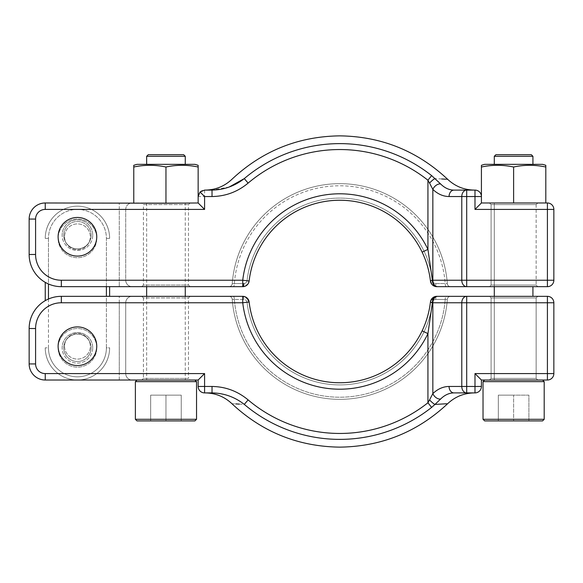 <?xml version="1.0" encoding="UTF-8"?>
<svg xmlns="http://www.w3.org/2000/svg" width="583" height="583" viewBox="0 0 583 583"><rect width="100%" height="100%" fill="white"/><g stroke="black" fill="none" stroke-linecap="round" stroke-linejoin="round"><path stroke-width="0.44" stroke-dasharray="2.92 2.19" d="M96.749 238.389A19.312 19.312 0 0 0 77.437 219.07A19.312 19.312 0 0 0 58.118 238.389A19.312 19.312 0 0 0 77.437 257.701A19.312 19.312 0 0 0 96.749 238.389A19.312 19.312 0 0 0 77.437 219.07A19.312 19.312 0 0 0 58.118 238.389A19.312 19.312 0 0 0 77.437 257.701A19.312 19.312 0 0 0 96.749 238.389M96.749 347.832A19.312 19.312 0 0 0 77.437 328.521A19.312 19.312 0 0 0 58.118 347.832A19.312 19.312 0 0 0 77.437 367.144A19.312 19.312 0 0 0 96.749 347.832A19.312 19.312 0 0 0 77.437 328.521A19.312 19.312 0 0 0 58.118 347.832A19.312 19.312 0 0 0 77.437 367.144A19.312 19.312 0 0 0 96.749 347.832M109.626 296.332L109.626 286.668M45.248 282.361L45.248 300.639M48.462 299.013L48.462 347.832A28.968 28.968 0 0 0 77.437 376.807A28.968 28.968 0 0 0 106.405 347.832L109.626 347.832A32.189 32.189 0 0 1 77.437 380.021A32.189 32.189 0 0 1 45.248 347.832A32.189 32.189 0 0 0 77.437 380.021A32.189 32.189 0 0 0 109.626 347.832A32.189 32.189 0 0 1 77.437 380.021A32.189 32.189 0 0 1 45.248 347.832A32.189 32.189 0 0 0 77.437 380.021A32.189 32.189 0 0 0 109.626 347.832L106.405 347.832L106.405 296.332M106.405 286.668L106.405 238.389A28.968 28.968 0 0 0 77.437 209.414A28.968 28.968 0 0 0 48.462 238.389L45.248 238.389A32.189 32.189 0 0 1 77.437 206.193A32.189 32.189 0 0 1 109.626 238.389A32.189 32.189 0 0 0 77.437 206.193A32.189 32.189 0 0 0 45.248 238.389A32.189 32.189 0 0 1 77.437 206.193A32.189 32.189 0 0 1 109.626 238.389A32.189 32.189 0 0 0 77.437 206.193A32.189 32.189 0 0 0 45.248 238.389L48.462 238.389L48.462 283.987M64.56 346.222A12.877 12.877 0 0 0 77.437 359.099A12.877 12.877 0 0 0 90.314 346.222A12.877 12.877 0 0 0 77.437 333.345A12.877 12.877 0 0 0 64.56 346.222A12.877 12.877 0 0 0 77.437 359.099A12.877 12.877 0 0 0 90.314 346.222A12.877 12.877 0 0 0 77.437 333.345A12.877 12.877 0 0 0 64.56 346.222M58.118 346.222A19.312 19.312 0 0 0 77.437 365.541A19.312 19.312 0 0 0 96.749 346.222A19.312 19.312 0 0 0 77.437 326.91A19.312 19.312 0 0 0 58.118 346.222A19.312 19.312 0 0 0 77.437 365.541A19.312 19.312 0 0 0 96.749 346.222A19.312 19.312 0 0 0 77.437 326.91A19.312 19.312 0 0 0 58.118 346.222A19.312 19.312 0 0 0 77.437 365.541A19.312 19.312 0 0 0 96.749 346.222A19.312 19.312 0 0 0 77.437 326.91A19.312 19.312 0 0 0 58.118 346.222M64.56 236.778A12.877 12.877 0 0 0 77.437 249.655A12.877 12.877 0 0 0 90.314 236.778A12.877 12.877 0 0 0 77.437 223.901A12.877 12.877 0 0 0 64.56 236.778A12.877 12.877 0 0 0 77.437 249.655A12.877 12.877 0 0 0 90.314 236.778A12.877 12.877 0 0 0 77.437 223.901A12.877 12.877 0 0 0 64.56 236.778M58.118 236.778A19.312 19.312 0 0 0 77.437 256.09A19.312 19.312 0 0 0 96.749 236.778A19.312 19.312 0 0 0 77.437 217.459A19.312 19.312 0 0 0 58.118 236.778A19.312 19.312 0 0 0 77.437 256.09A19.312 19.312 0 0 0 96.749 236.778A19.312 19.312 0 0 0 77.437 217.459A19.312 19.312 0 0 0 58.118 236.778A19.312 19.312 0 0 0 77.437 256.09A19.312 19.312 0 0 0 96.749 236.778A19.312 19.312 0 0 0 77.437 217.459A19.312 19.312 0 0 0 58.118 236.778M248.89 300.872L245.02 296.747L249.138 302.023A91.261 91.261 0 0 0 430.436 302.023C429.27 312.043 426.501 321.656 422.128 330.845A91.261 91.261 0 0 1 249.138 302.023L247.032 302.271C246.638 300.493 245.574 299.553 243.84 299.458L234.366 299.465L243.84 299.458C245.574 299.553 246.638 300.493 247.032 302.271A93.375 93.375 0 0 0 432.542 302.271C432.936 300.493 434 299.553 435.734 299.458L445.201 299.465L435.734 299.458C434 299.553 432.936 300.493 432.542 302.271A93.375 93.375 0 0 1 247.032 302.271L249.138 302.023A91.261 91.261 0 0 0 430.436 302.023A6.435 0.707 -173.4 0 0 432.382 302.766A6.435 4.445 90 0 1 436.827 296.332L437.753 296.332L436.827 296.332A3.221 1.1 90 0 0 435.734 299.458A3.221 1.1 90 0 1 436.827 296.332L547.415 296.332A6.435 6.435 0 0 1 553.85 302.766L547.415 302.766L547.415 373.586L474.985 373.586L481.42 380.021L547.415 380.021A6.435 6.435 0 0 0 553.85 373.586L553.85 302.766M198.147 165.31L198.147 202.979L45.248 202.979A16.098 16.098 0 0 0 29.15 219.07L29.15 254.48A32.189 32.189 0 0 0 61.339 286.668L242.739 286.668C246.288 286.406 248.416 284.504 249.138 280.977L247.032 280.729L249.138 280.977A91.261 91.261 0 0 1 430.436 280.977A91.261 91.261 0 0 0 339.787 200.239A91.261 91.261 0 0 1 422.128 252.155C426.501 261.344 429.27 270.957 430.436 280.977A91.261 91.261 0 0 0 339.787 200.239A91.261 91.261 0 0 1 422.128 252.155L427.937 249.378L432.382 280.234A6.435 0.707 -6.6 0 0 430.436 280.977L432.542 280.729C432.936 282.507 434 283.447 435.734 283.542L445.201 283.535L435.734 283.542C434 283.447 432.936 282.507 432.542 280.729A93.375 93.375 0 0 0 247.032 280.729C246.638 282.507 245.574 283.447 243.84 283.542L234.366 283.535L243.84 283.542C245.574 283.447 246.638 282.507 247.032 280.729A93.375 93.375 0 0 1 432.542 280.729L430.436 280.977A6.435 6.435 0 0 0 436.827 286.668L547.415 286.668A6.435 6.435 0 0 0 553.85 280.234L553.85 209.414A6.435 6.435 0 0 0 547.415 202.979L481.42 202.979L513.616 202.979L481.42 202.979L481.42 165.31A107.002 107.002 0 0 1 484.641 164.348L542.584 164.348A107.002 107.002 0 0 1 545.805 165.31L545.805 167.015A102.047 88.376 -90 0 0 513.616 167.015A102.047 88.376 90 0 0 481.42 167.015L481.42 196.537L481.42 167.015A102.047 88.376 90 0 1 513.616 167.015A102.047 88.376 90 0 0 481.42 167.015M146.646 164.348L185.27 164.348L146.646 164.348M136.99 164.348L194.926 164.348M198.147 167.015A102.047 88.376 -90 0 0 165.958 167.015A102.047 88.376 90 0 0 133.769 167.015L133.769 165.31M532.928 164.348L532.928 156.302L494.297 156.302L532.928 156.302L494.297 156.302L494.297 164.348L532.928 164.348L494.297 164.348M531.317 154.692L495.907 154.692M484.641 164.348L542.584 164.348L484.641 164.348M545.805 165.31L545.805 167.015A102.047 88.376 -90 0 0 513.616 167.015L513.616 202.979L513.616 167.015A102.047 88.376 -90 0 1 545.805 167.015L545.805 165.31M542.584 380.021L484.641 380.021L483.03 381.632L483.03 419.294L544.194 419.294L483.03 419.294L544.194 419.294L544.194 381.632L483.03 381.632L544.194 381.632L542.584 380.021L484.641 380.021M544.194 419.294L542.584 420.904L484.641 420.904L542.584 420.904L484.641 420.904L483.03 419.294M194.926 380.021L136.99 380.021L194.926 380.021M92.726 347.832A15.289 15.289 0 0 0 77.437 332.543A15.289 15.289 0 0 0 62.148 347.832A15.289 15.289 0 0 1 77.437 332.543A15.289 15.289 0 0 1 92.726 347.832A15.289 15.289 0 0 1 77.437 363.122A15.289 15.289 0 0 1 62.148 347.832A15.289 15.289 0 0 0 77.437 363.122A15.289 15.289 0 0 0 92.726 347.832M63.751 347.832A13.679 13.679 0 0 1 77.437 334.154A13.679 13.679 0 0 1 91.116 347.832A13.679 13.679 0 0 0 77.437 334.154A13.679 13.679 0 0 0 63.751 347.832A13.679 13.679 0 0 1 77.437 334.154A13.679 13.679 0 0 1 91.116 347.832A13.679 13.679 0 0 0 77.437 334.154A13.679 13.679 0 0 0 63.751 347.832A13.679 13.679 0 0 0 77.437 361.511A13.679 13.679 0 0 0 91.116 347.832A13.679 13.679 0 0 1 77.437 361.511A13.679 13.679 0 0 1 63.751 347.832A13.679 13.679 0 0 0 77.437 361.511A13.679 13.679 0 0 0 91.116 347.832A13.679 13.679 0 0 1 77.437 361.511A13.679 13.679 0 0 1 63.751 347.832M536.149 378.411L537.752 380.021L489.472 380.021L537.752 380.021L489.472 380.021L537.752 380.021L536.149 378.411L491.083 378.411L489.472 380.021L491.083 378.411L536.149 378.411L491.083 378.411L536.149 378.411L536.149 297.935L537.752 296.332L489.472 296.332L537.752 296.332L489.472 296.332L537.752 296.332L536.149 297.935L491.083 297.935L489.472 296.332L491.083 297.935L491.083 378.411L491.083 297.935L536.149 297.935L491.083 297.935L536.149 297.935L536.149 378.411M141.815 296.332L190.102 296.332L141.815 296.332L143.425 297.935L188.491 297.935L143.425 297.935L143.425 378.411L188.491 378.411L190.102 380.021L141.815 380.021L190.102 380.021M190.102 296.332L188.491 297.935L188.491 378.411L143.425 378.411L141.815 380.021M339.787 382.761A91.261 91.261 0 0 0 430.436 302.023A91.261 91.261 0 0 1 249.138 302.023A6.435 6.435 0 0 0 242.739 296.332A3.221 1.1 -90 0 1 243.84 299.458A3.221 1.1 -90 0 0 242.739 296.332L61.339 296.332A32.189 32.189 0 0 0 29.15 328.521L29.15 363.93A16.098 16.098 0 0 0 45.248 380.021L198.147 380.021L204.589 373.586L45.248 373.586A9.656 9.656 0 0 1 35.585 363.93L35.585 328.521A25.754 25.754 0 0 1 61.339 302.766L242.739 302.766A97.696 97.696 0 0 0 427.937 333.622L427.937 402.766L431.617 407.408L440.646 399.012C444.691 394.99 449.136 392.949 453.975 392.898C481.033 392.898 481.033 392.898 453.975 392.898L474.985 392.898A6.435 6.435 0 0 0 481.42 386.463L481.42 380.021M446.709 403.742L447.664 403.684M185.27 202.979L146.646 202.979L185.27 202.979L185.27 286.668M146.646 202.979L146.646 286.668M146.646 296.332L146.646 380.021L185.27 380.021L146.646 380.021M185.27 296.332L185.27 380.021M92.726 235.168A15.289 15.289 0 0 0 77.437 219.878A15.289 15.289 0 0 0 62.148 235.168A15.289 15.289 0 0 1 77.437 219.878A15.289 15.289 0 0 1 92.726 235.168A15.289 15.289 0 0 1 77.437 250.457A15.289 15.289 0 0 1 62.148 235.168A15.289 15.289 0 0 0 77.437 250.457A15.289 15.289 0 0 0 92.726 235.168M63.751 235.168A13.679 13.679 0 0 1 77.437 221.489A13.679 13.679 0 0 1 91.116 235.168A13.679 13.679 0 0 0 77.437 221.489A13.679 13.679 0 0 0 63.751 235.168A13.679 13.679 0 0 1 77.437 221.489A13.679 13.679 0 0 1 91.116 235.168A13.679 13.679 0 0 0 77.437 221.489A13.679 13.679 0 0 0 63.751 235.168A13.679 13.679 0 0 0 77.437 248.846A13.679 13.679 0 0 0 91.116 235.168A13.679 13.679 0 0 1 77.437 248.846A13.679 13.679 0 0 1 63.751 235.168A13.679 13.679 0 0 0 77.437 248.846A13.679 13.679 0 0 0 91.116 235.168A13.679 13.679 0 0 1 77.437 248.846A13.679 13.679 0 0 1 63.751 235.168M190.102 202.979L188.491 204.589L188.491 285.065L190.102 286.668L141.815 286.668L143.425 285.065L188.491 285.065L143.425 285.065L143.425 204.589L188.491 204.589L143.425 204.589L141.815 202.979L190.102 202.979L141.815 202.979M491.083 204.589L489.472 202.979L537.752 202.979L489.472 202.979L537.752 202.979L489.472 202.979L491.083 204.589L491.083 285.065L489.472 286.668L537.752 286.668L489.472 286.668L537.752 286.668L489.472 286.668L491.083 285.065L536.149 285.065L537.752 286.668L536.149 285.065L491.083 285.065L536.149 285.065L491.083 285.065L491.083 204.589L536.149 204.589L537.752 202.979L536.149 204.589L491.083 204.589M536.149 204.589L536.149 285.065L536.149 204.589M494.297 286.668L494.297 202.979L532.928 202.979L494.297 202.979L532.928 202.979L494.297 202.979L494.297 380.021L532.928 380.021L494.297 380.021L532.928 380.021L494.297 380.021L494.297 296.332M532.928 286.668L532.928 296.332M229.163 187.019L212.03 190.102C202.848 190.102 202.848 190.102 212.03 190.102L204.589 190.102A6.435 6.435 0 0 0 198.147 196.537L198.147 202.979L204.589 209.414L204.589 196.537L212.03 196.537C225.577 196.318 237.602 191.836 248.11 183.113L244.292 178.595A147.878 147.878 0 0 1 431.617 175.592L434.969 178.573A6.435 1.166 -45.3 0 0 429.547 183.091L432.848 189.402C437.811 194.095 443.218 196.471 449.07 196.537A6.435 4.904 90 0 1 453.975 190.102C481.033 190.102 481.033 190.102 453.975 190.102C481.033 190.102 481.033 190.102 453.975 190.102C449.114 190.043 444.669 188.003 440.646 183.988A6.435 4.176 -46.4 0 0 432.848 189.402L432.848 280.234L466.699 280.234L466.699 196.537L474.985 196.537L474.985 209.414L481.42 202.979M248.11 183.113A141.953 141.953 0 0 1 427.937 180.234L427.937 249.378A97.696 97.696 0 0 0 242.739 280.234L61.339 280.234A25.754 25.754 0 0 1 35.585 254.48L35.585 219.07L29.15 219.07A16.098 16.098 0 0 1 45.248 202.979L132.159 202.979L45.248 202.979A16.098 16.098 0 0 0 29.15 219.07A16.098 16.098 0 0 1 45.248 202.979L45.248 209.414L204.589 209.414M165.958 167.015L165.958 203.219M133.769 167.015L133.769 202.979M545.805 167.015L545.805 202.979M513.616 167.015L513.616 202.979M141.815 286.668L190.102 286.668M249.138 280.977A91.261 91.261 0 0 1 339.787 200.239A91.261 91.261 0 0 0 249.138 280.977A6.435 6.435 0 0 1 242.739 286.668L229.024 286.668L242.739 286.668L242.739 280.234L249.138 280.977A6.435 6.435 0 0 1 242.739 286.668A3.221 1.1 -90 0 0 243.84 283.542M446.301 286.668A3.221 1.1 -90 0 1 445.201 283.535A105.72 105.72 0 0 0 339.787 185.78A105.72 105.72 0 0 0 234.366 283.535L232.231 283.688L234.366 283.535A3.221 1.1 90 0 1 233.266 286.668A3.221 1.1 -90 0 0 234.366 283.535A105.72 105.72 0 0 1 339.787 185.78A105.72 105.72 0 0 1 445.201 283.535L447.336 283.688L445.201 283.535A3.221 1.1 90 0 0 446.301 286.668L437.753 286.668A6.435 4.904 90 0 1 432.848 280.234L432.382 280.234A6.435 4.445 90 0 0 436.827 286.668A3.221 1.1 90 0 1 435.734 283.542A3.221 1.1 90 0 0 436.827 286.668A6.435 6.435 0 0 1 430.436 280.977A91.261 91.261 0 0 0 339.787 200.239M446.818 179.265L445.871 179.214M441.732 178.974L434.969 178.573L438.052 181.488M481.42 196.537A6.435 6.435 0 0 0 474.985 190.102A6.435 6.435 0 0 1 481.42 196.537L474.985 196.537L474.985 190.102L466.699 190.102L466.699 196.537L461.787 196.537L461.787 280.234A6.435 4.904 90 0 0 466.699 286.668L466.699 280.234L553.85 280.234M125.724 209.414L125.724 280.234L119.282 280.234L125.724 280.234L125.724 209.414A6.435 6.435 0 0 1 132.159 202.979A6.435 6.435 0 0 0 125.724 209.414L119.282 209.414L119.282 286.668L119.282 209.414L125.724 209.414A6.435 6.435 0 0 1 132.159 202.979M229.024 296.332L233.266 296.332L229.024 296.332A3.221 3.221 0 0 1 232.231 299.312L234.366 299.465L232.231 299.312A107.84 107.84 0 0 0 339.787 399.34A107.84 107.84 0 0 0 447.336 299.312L445.201 299.465A3.221 1.1 90 0 1 446.301 296.332L450.55 296.332L446.301 296.332A3.221 1.1 -90 0 0 445.201 299.465L447.336 299.312A3.221 3.221 0 0 1 450.55 296.332A3.221 3.221 0 0 0 447.336 299.312A107.84 107.84 0 0 1 339.787 399.34A107.84 107.84 0 0 1 232.231 299.312A107.84 107.84 0 0 0 339.787 399.34A107.84 107.84 0 0 0 447.336 299.312A107.84 107.84 0 0 1 339.787 399.34A107.84 107.84 0 0 1 232.231 299.312A3.221 3.221 0 0 0 229.024 296.332A3.221 3.221 0 0 1 232.231 299.312M231.903 403.684L235.772 403.91M239.285 404.114L244.292 404.405A147.878 147.878 0 0 0 431.617 407.408M119.282 380.021L132.159 380.021L119.282 380.021L119.282 373.586L125.724 373.586A6.435 6.435 0 0 0 132.159 380.021A6.435 6.435 0 0 1 125.724 373.586L45.248 373.586A9.656 9.656 0 0 1 35.585 363.93L35.585 328.521A25.754 25.754 0 0 1 61.339 302.766L119.282 302.766L119.282 380.021M453.975 392.898A6.435 4.904 90 0 1 449.07 386.463C443.24 386.514 437.833 388.89 432.848 393.598L427.937 402.766A141.953 141.953 0 0 1 248.11 399.887C237.602 391.164 225.577 386.682 212.03 386.463L212.03 392.898C202.848 392.898 202.848 392.898 212.03 392.898L204.589 392.898A6.435 6.435 0 0 1 198.147 386.463L204.589 386.463L204.589 373.586M474.438 392.898L466.699 392.898A6.435 4.904 90 0 1 461.787 386.463L449.07 386.463M132.159 296.332A6.435 6.435 0 0 0 125.724 302.766L119.282 302.766L125.724 302.766A6.435 6.435 0 0 1 132.159 296.332A6.435 6.435 0 0 0 125.724 302.766L125.724 373.586A6.435 6.435 0 0 0 132.159 380.021M125.724 302.766L125.724 373.586M181.247 420.904L165.958 420.904L181.247 420.904L181.247 395.15L165.958 395.15L165.958 420.904L150.669 420.904L165.958 420.904L165.958 395.15L181.247 395.15L181.247 420.904M136.99 420.904L194.926 420.904M135.38 419.294L196.537 419.294M135.38 381.632L196.537 381.632M528.905 420.904L498.319 420.904L528.905 420.904L528.905 395.15L498.319 395.15L498.319 420.904L498.319 395.15L513.616 395.15L513.616 420.904L513.616 395.15L528.905 395.15L528.905 420.904L528.905 395.15L513.616 395.15L513.616 420.904L513.616 395.15L528.905 395.15L528.905 420.904M483.03 381.632L544.194 381.632M498.319 395.15L513.616 395.15L498.319 395.15L498.319 420.904L498.319 395.15M150.669 395.15L165.958 395.15L150.669 395.15L150.669 420.904L150.669 395.15M148.257 154.692L183.66 154.692M146.646 156.302L185.27 156.302M447.336 283.688A3.221 3.221 0 0 0 450.55 286.668A3.221 3.221 0 0 1 447.336 283.688A107.84 107.84 0 0 0 339.787 183.66A107.84 107.84 0 0 0 232.231 283.688A107.84 107.84 0 0 1 339.787 183.66A107.84 107.84 0 0 1 447.336 283.688A107.84 107.84 0 0 0 339.787 183.66A107.84 107.84 0 0 0 232.231 283.688A107.84 107.84 0 0 1 339.787 183.66A107.84 107.84 0 0 1 447.336 283.688A3.221 3.221 0 0 0 450.55 286.668M229.024 286.668A3.221 3.221 0 0 0 232.231 283.688A3.221 3.221 0 0 1 229.024 286.668A3.221 3.221 0 0 0 232.231 283.688M233.266 296.332A3.221 1.1 -90 0 1 234.366 299.465A105.72 105.72 0 0 0 339.787 397.22A105.72 105.72 0 0 0 445.201 299.465A105.72 105.72 0 0 1 339.787 397.22A105.72 105.72 0 0 1 234.366 299.465A3.221 1.1 90 0 0 233.266 296.332M212.03 196.537L212.03 190.102M429.547 183.091L427.937 180.234L431.617 175.592M504.987 202.979L522.237 202.979L504.987 202.979M245.02 286.253L248.445 283.221M440.646 399.012A6.435 4.176 -133.6 0 1 432.848 393.598L432.848 302.766L432.382 302.766L427.937 333.622L422.128 330.845A91.261 91.261 0 0 1 249.138 302.023A6.435 6.435 0 0 0 242.739 296.332L242.739 302.766L249.138 302.023M429.547 399.909A6.435 1.166 -134.7 0 0 434.969 404.427M248.11 399.887L244.292 404.405M132.159 286.668A6.435 6.435 0 0 1 125.724 280.234A6.435 6.435 0 0 0 132.159 286.668A6.435 6.435 0 0 1 125.724 280.234M35.585 219.07L29.15 219.07L35.585 219.07L35.585 254.48L29.15 254.48A32.189 32.189 0 0 0 61.339 286.668A32.189 32.189 0 0 1 29.15 254.48A32.189 32.189 0 0 0 61.339 286.668A32.189 32.189 0 0 1 29.15 254.48A32.189 32.189 0 0 0 61.339 286.668L61.339 280.234A25.754 25.754 0 0 1 35.585 254.48L35.585 219.07A9.656 9.656 0 0 1 45.248 209.414L119.282 209.414L45.248 209.414A9.656 9.656 0 0 0 35.585 219.07A9.656 9.656 0 0 1 45.248 209.414L45.248 202.979L45.248 209.414M61.339 302.766L61.339 296.332A32.189 32.189 0 0 0 29.15 328.521A32.189 32.189 0 0 1 61.339 296.332A32.189 32.189 0 0 0 29.15 328.521A32.189 32.189 0 0 1 61.339 296.332A32.189 32.189 0 0 0 29.15 328.521L35.585 328.521L35.585 363.93A9.656 9.656 0 0 0 45.248 373.586L119.282 373.586L119.282 302.766L61.339 302.766A25.754 25.754 0 0 0 35.585 328.521L29.15 328.521L35.585 328.521M35.585 363.93L29.15 363.93A16.098 16.098 0 0 0 45.248 380.021A16.098 16.098 0 0 1 29.15 363.93A16.098 16.098 0 0 0 45.248 380.021A16.098 16.098 0 0 1 29.15 363.93A16.098 16.098 0 0 0 45.248 380.021L45.248 373.586M434.554 286.253L431.763 284.205M431.129 299.779L436.827 296.332L430.677 300.872M430.436 302.023A6.435 6.435 0 0 1 436.827 296.332A6.435 6.435 0 0 0 430.436 302.023L432.542 302.271L430.436 302.023M48.462 347.832L48.462 238.389A28.968 28.968 0 0 1 77.437 209.414A28.968 28.968 0 0 1 106.405 238.389L106.405 347.832A28.968 28.968 0 0 1 77.437 376.807A28.968 28.968 0 0 1 48.462 347.832L45.248 347.832L48.462 347.832M106.405 238.389L109.626 238.389L106.405 238.389M474.985 209.414L547.415 209.414L547.415 286.668M449.07 196.537L461.787 196.537A6.435 4.904 90 0 1 466.699 190.102M35.585 254.48L29.15 254.48L35.585 254.48A25.754 25.754 0 0 0 61.339 280.234L109.626 280.234M212.03 386.463L204.589 386.463L204.589 392.898M437.753 296.332A6.435 4.904 90 0 0 432.848 302.766L461.787 302.766L461.787 386.463L466.699 386.463L466.699 302.766L547.415 302.766L547.415 296.332M474.985 373.586L474.985 386.463L466.699 386.463L466.699 392.898M447.336 299.312A3.221 3.221 0 0 1 450.55 296.332M198.147 196.537A6.435 6.435 0 0 1 204.589 190.102L204.589 196.537L198.147 196.537M553.85 209.414L547.415 209.414L547.415 202.979M461.787 302.766A6.435 4.904 90 0 1 466.699 296.332L466.699 302.766L461.787 302.766M547.415 380.021L547.415 373.586L553.85 373.586M474.985 392.898L474.985 386.463L481.42 386.463M61.339 280.234L61.339 286.668L61.339 280.234M119.282 209.414L119.282 202.979L119.282 209.414M119.282 302.766L119.282 296.332L119.282 302.766"/><path stroke-width="0.87" d="M109.626 286.668L109.626 296.332M45.248 300.639L45.248 282.361M58.118 346.222A19.312 19.312 0 0 0 77.437 365.541A19.312 19.312 0 0 0 96.749 346.222A19.312 19.312 0 0 0 77.437 326.91A19.312 19.312 0 0 0 58.118 346.222M58.118 236.778A19.312 19.312 0 0 0 77.437 256.09A19.312 19.312 0 0 0 96.749 236.778A19.312 19.312 0 0 0 77.437 217.459A19.312 19.312 0 0 0 58.118 236.778M146.646 156.302L148.257 154.692L183.66 154.692L185.27 156.302L146.646 156.302L146.646 164.348M185.27 156.302L185.27 164.348M243.84 283.542A3.221 1.1 -90 0 1 242.739 286.668A6.435 6.435 0 0 0 249.138 280.977L242.739 280.234L242.739 286.668L61.339 286.668A32.189 32.189 0 0 1 29.15 254.48L29.15 219.07A16.098 16.098 0 0 1 45.248 202.979L165.958 203.219L165.958 167.015A102.047 88.376 90 0 0 133.769 167.015L133.769 165.31A107.002 107.002 0 0 1 136.99 164.348L194.926 164.348A107.002 107.002 0 0 1 198.147 165.31L198.147 196.537L200.035 191.989L204.589 190.102L212.03 190.102C223.981 189.876 234.738 186.043 244.292 178.595C227.902 179.549 227.902 179.549 244.292 178.595C227.902 179.549 227.902 179.549 244.292 178.595L248.11 183.113C237.602 191.836 225.577 196.318 212.03 196.537L204.589 196.537L204.589 209.414L45.248 209.414A9.656 9.656 0 0 0 35.585 219.07L35.585 254.48A25.754 25.754 0 0 0 61.339 280.234L242.739 280.234A97.696 97.696 0 0 1 427.937 249.378L422.128 252.155A91.261 91.261 0 0 0 249.138 280.977L248.445 283.221M531.317 154.692L532.928 156.302L531.317 154.692L495.907 154.692L494.297 156.302L494.297 164.348M532.928 164.348L532.928 156.302L494.297 156.302L495.907 154.692M244.292 178.595A147.878 147.878 0 0 1 431.617 175.592L440.646 183.988C444.691 188.01 449.136 190.051 453.975 190.102A6.435 4.904 90 0 0 449.07 196.537C443.24 196.486 437.833 194.11 432.848 189.402L432.848 280.234L461.787 280.234L461.787 196.537L466.699 196.537L466.699 190.102L453.975 190.102L474.985 190.102L474.985 196.537L466.699 196.537L466.699 280.234L547.415 280.234L547.415 209.414L474.985 209.414L474.985 196.537L481.42 196.537L481.42 165.31A107.002 107.002 0 0 1 484.641 164.348L542.584 164.348A107.002 107.002 0 0 1 545.805 165.31L545.805 202.979M484.641 380.021L483.03 381.632L483.03 419.294L544.194 419.294L544.194 381.632L483.03 381.632M542.584 380.021L544.194 381.632M544.194 419.294L542.584 420.904L484.641 420.904L483.03 419.294M136.99 380.021L135.38 381.632L135.38 419.294L196.537 419.294L196.537 381.632L135.38 381.632M194.926 380.021L196.537 381.632M196.537 419.294L194.926 420.904L136.99 420.904L135.38 419.294M481.42 380.021L474.985 373.586L547.415 373.586L547.415 380.021L481.42 380.021L481.42 386.463A6.435 6.435 0 0 1 474.985 392.898L453.975 392.898C449.114 392.957 444.669 394.997 440.646 399.012L434.969 404.427C451.759 403.443 451.759 403.443 434.969 404.427L446.709 403.742M248.11 399.887A141.953 141.953 0 0 0 427.937 402.766L429.547 399.909A6.435 1.166 -134.7 0 0 434.969 404.427L431.617 407.408A147.878 147.878 0 0 1 244.292 404.405C227.902 403.451 227.902 403.451 244.292 404.405C234.832 396.994 224.083 393.161 212.03 392.898L204.589 392.898L204.589 386.463L212.03 386.463C225.577 386.682 237.602 391.164 248.11 399.887L244.292 404.405C234.738 396.957 223.981 393.124 212.03 392.898L212.03 386.463M146.646 286.668L146.646 296.332M185.27 286.668L185.27 296.332M481.42 196.537A6.435 6.435 0 0 0 474.985 190.102A6.435 6.435 0 0 1 481.42 196.537L481.42 202.979L547.415 202.979A6.435 6.435 0 0 1 553.85 209.414L553.85 280.234A6.435 6.435 0 0 1 547.415 286.668L436.827 286.668C433.286 286.406 431.15 284.511 430.436 280.977C429.27 270.957 426.501 261.344 422.128 252.155A91.261 91.261 0 0 0 249.138 280.977A91.261 91.261 0 0 1 339.787 200.239A91.261 91.261 0 0 0 249.138 280.977A6.435 6.435 0 0 1 242.739 286.668L245.02 286.253M494.297 286.668L494.297 296.332M532.928 286.668L532.928 296.332M133.769 167.015L133.769 202.979M165.958 167.015A102.047 88.376 -90 0 1 198.147 167.015M165.958 203.219L198.147 202.979L198.147 196.537L198.147 202.979L204.589 209.414M481.42 167.015A102.047 88.376 90 0 1 513.616 167.015L513.616 202.979M513.616 167.015A102.047 88.376 -90 0 1 545.805 167.015M431.617 175.592L427.937 180.234L427.937 249.378L432.382 280.234A6.435 4.445 90 0 0 436.827 286.668A6.435 6.435 0 0 1 430.436 280.977A6.435 0.707 -6.6 0 1 432.382 280.234L432.848 280.234A6.435 4.904 90 0 0 437.753 286.668L446.301 286.668M434.969 178.573C451.759 179.557 451.759 179.557 434.969 178.573A6.435 1.166 134.7 0 0 429.547 183.091L432.848 189.402A6.435 4.176 133.6 0 1 440.646 183.988L438.052 181.488M205.129 190.102C215.448 189.956 224.368 186.363 231.903 179.316C262.255 150.917 298.219 136.429 339.787 135.861C381.355 136.429 417.311 150.917 447.664 179.316L446.818 179.265M445.871 179.214L441.732 178.974M431.617 407.408L427.937 402.766L427.937 333.622A97.696 97.696 0 0 1 242.739 302.766L61.339 302.766A25.754 25.754 0 0 0 35.585 328.521L35.585 363.93A9.656 9.656 0 0 0 45.248 373.586L204.589 373.586L198.147 380.021L198.147 386.463L198.147 380.021L45.248 380.021A16.098 16.098 0 0 1 29.15 363.93L29.15 328.521A32.189 32.189 0 0 1 61.339 296.332L242.739 296.332L245.02 296.747L242.739 296.332A6.435 6.435 0 0 1 249.138 302.023A91.261 91.261 0 0 0 422.128 330.845C426.501 321.656 429.27 312.043 430.436 302.023A6.435 6.435 0 0 1 436.827 296.332L547.415 296.332A6.435 6.435 0 0 1 553.85 302.766L553.85 373.586A6.435 6.435 0 0 1 547.415 380.021A6.435 6.435 0 0 0 553.85 373.586L547.415 373.586L547.415 302.766L466.699 302.766L466.699 386.463L474.985 386.463L474.985 373.586M446.301 296.332L437.753 296.332L446.301 296.332M235.772 403.91L239.285 404.114M466.699 392.898A6.435 4.904 -90 0 1 461.787 386.463L466.699 386.463L466.699 392.898L453.975 392.898A6.435 4.904 -90 0 1 449.07 386.463L461.787 386.463L461.787 302.766L432.848 302.766L432.848 393.598C437.811 388.905 443.218 386.529 449.07 386.463M244.255 178.624L229.163 187.019M200.035 191.989L204.589 196.537M212.03 190.102L212.03 196.537M474.985 209.414L481.42 202.979M248.11 183.113A141.953 141.953 0 0 1 427.937 180.234L429.547 183.091M198.147 386.463A6.435 6.435 0 0 0 204.589 392.898A6.435 6.435 0 0 1 198.147 386.463L204.589 386.463L204.589 373.586M440.646 399.012A6.435 4.176 -133.6 0 1 432.848 393.598L429.547 399.909M248.89 300.872L249.138 302.023A91.261 91.261 0 0 0 422.128 330.845L427.937 333.622L432.382 302.766A6.435 0.707 -173.4 0 1 430.436 302.023L431.129 299.779M45.248 209.414L45.248 202.979A16.098 16.098 0 0 0 29.15 219.07A16.098 16.098 0 0 1 45.248 202.979A16.098 16.098 0 0 0 29.15 219.07L35.585 219.07M436.827 286.668L434.554 286.253M431.763 284.205L430.436 280.977M430.436 302.023L430.677 300.872M106.405 296.332L106.405 286.668M48.462 283.987L48.462 299.013M466.699 190.102A6.435 4.904 -90 0 0 461.787 196.537L449.07 196.537M109.626 280.234L61.339 280.234L61.339 286.668A32.189 32.189 0 0 1 29.15 254.48L35.585 254.48M35.585 328.521L29.15 328.521A32.189 32.189 0 0 1 61.339 296.332L61.339 302.766M45.248 373.586L45.248 380.021A16.098 16.098 0 0 1 29.15 363.93L35.585 363.93M553.85 209.414A6.435 6.435 0 0 0 547.415 202.979L547.415 209.414L553.85 209.414M553.85 280.234L547.415 280.234L547.415 286.668A6.435 6.435 0 0 0 553.85 280.234M466.699 286.668L466.699 280.234L461.787 280.234A6.435 4.904 90 0 0 466.699 286.668M481.42 386.463L474.985 386.463L474.985 392.898A6.435 6.435 0 0 0 481.42 386.463M553.85 302.766A6.435 6.435 0 0 0 547.415 296.332L547.415 302.766L553.85 302.766M466.699 302.766L466.699 296.332A6.435 4.904 -90 0 0 461.787 302.766L466.699 302.766M436.827 296.332A6.435 4.445 90 0 0 432.382 302.766L432.848 302.766A6.435 4.904 -90 0 1 437.753 296.332M242.739 296.332L242.739 302.766L249.138 302.023M205.129 392.898C215.448 393.044 224.368 396.637 231.903 403.684C262.255 432.083 298.219 446.571 339.787 447.139C381.355 446.571 417.311 432.083 447.664 403.684C455.199 396.637 464.126 393.044 474.438 392.898M447.664 179.316C455.199 186.363 464.126 189.956 474.438 190.102"/></g></svg>
